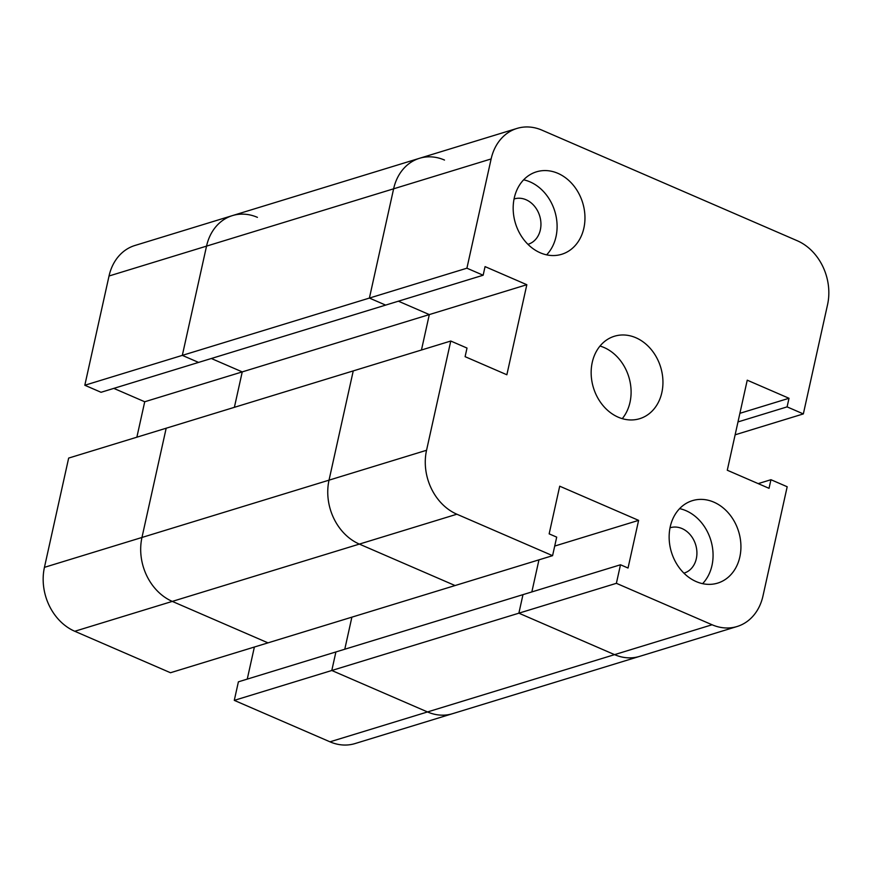 <?xml version="1.0" encoding="UTF-8"?>
<svg xmlns="http://www.w3.org/2000/svg" width="872" height="872" viewBox="0 0 872 872"><rect width="100%" height="100%" fill="white"/><g stroke="black" fill="none" stroke-linecap="round" stroke-linejoin="round"><path stroke-width="1.31" d="M257.425 217.357A50.303 41.006 73 0 0 232.41 215.613L134.898 245.49A50.303 41.006 73 0 0 109.033 275.999L206.544 246.122A50.303 41.006 -107 0 1 232.41 215.613A50.303 41.006 73 0 0 206.544 246.122L182.324 355.373L206.544 246.122L393.621 188.81A50.303 41.006 -107 0 1 419.487 158.301A50.303 41.006 -107 0 1 444.502 160.056M483.153 275.225L385.642 305.102L369.401 298.071L385.642 305.102L101.054 392.291L84.813 385.25L182.324 355.373L198.565 362.414L182.324 355.373L369.401 298.071L393.621 188.81L369.401 298.071L466.912 268.195L483.153 275.225L485.061 266.614L526.83 284.708L506.861 374.764L465.103 356.67L467.011 348.059L450.77 341.028L426.55 450.279A50.303 41.006 73 0 0 456.874 514.218L552.576 555.671L556.696 537.13L549.153 533.86L559.715 486.195L638.609 520.366L628.036 568.032L620.493 564.773L616.384 583.313L712.086 624.766A50.303 41.006 73 0 0 737.102 626.51A50.303 41.006 73 0 0 762.967 596.001L787.187 486.75L770.946 479.709L769.039 488.32L727.281 470.237L747.239 380.181L789.007 398.275L787.1 406.875L803.341 413.917L735.129 434.812M136.871 437.188L144.719 401.763L242.242 371.897L234.383 407.322L242.242 371.897L211.329 358.501L242.242 371.897L429.307 314.585L398.395 301.189L429.307 314.585L526.83 284.708M421.459 350.01L429.307 314.585L421.459 350.01M552.576 555.671L455.064 585.548L359.362 544.095L455.064 585.548L267.987 642.86L172.285 601.397A50.303 41.006 73 0 1 141.962 537.468L166.181 428.217L68.659 458.083L44.439 567.345A50.303 41.006 73 0 0 74.774 631.274L170.476 672.737L267.987 642.86L172.285 601.397A50.303 41.006 -107 0 1 141.962 537.468L166.181 428.217L353.247 370.905L329.027 480.156L353.247 370.905L450.77 341.028M456.874 514.218L359.362 544.095A50.303 41.006 -107 0 1 329.027 480.156A50.303 41.006 73 0 0 359.362 544.095L74.774 631.274M344.778 649.237L351.885 617.158L344.778 649.237M531.844 591.924L538.961 559.846L531.844 591.924M616.384 583.313L518.873 613.179L614.575 654.643A50.303 41.006 73 0 0 639.59 656.387A50.303 41.006 -107 0 1 614.575 654.643L518.873 613.179L234.285 700.369L238.394 681.828L335.905 651.951L331.796 670.492L427.498 711.944A50.303 41.006 73 0 0 452.514 713.699A50.303 41.006 -107 0 1 427.498 711.944L331.796 670.492L335.905 651.951L620.493 564.773M518.873 613.179L522.982 594.639L518.873 613.179M618.248 417.198A43.12 35.142 -107 0 1 591.205 374.971A43.12 35.142 -107 0 1 614.422 336.243A43.12 35.142 -107 0 1 660.66 367.177A43.12 35.142 -107 0 1 639.677 418.691A43.12 35.142 -107 0 1 618.248 417.198M622.248 418.658A43.12 35.142 73 0 0 628.81 376.933A43.12 35.142 73 0 0 600.012 346.042M540.259 252.793A43.12 35.142 -107 0 1 513.227 210.555A43.12 35.142 -107 0 1 536.433 171.839A43.12 35.142 -107 0 1 582.67 202.762A43.12 35.142 -107 0 1 561.699 254.286A43.12 35.142 -107 0 1 540.259 252.793M546.635 254.842A43.12 35.142 73 0 0 554.81 211.297A43.12 35.142 73 0 0 523.647 179.817M527.952 244.334A23.718 19.326 73 0 0 528.149 244.269A23.718 19.326 73 0 0 539.692 215.94A23.718 19.326 73 0 0 514.262 198.925A23.718 19.326 73 0 0 514.055 198.99M696.227 581.602A43.12 35.142 -107 0 1 669.195 539.376A43.12 35.142 -107 0 1 692.412 500.648A43.12 35.142 -107 0 1 738.639 531.582A43.12 35.142 -107 0 1 717.667 583.106A43.12 35.142 -107 0 1 696.227 581.602M702.603 583.662A43.12 35.142 73 0 0 710.778 540.117A43.12 35.142 73 0 0 679.615 508.627M683.921 573.155A23.718 19.326 73 0 0 684.117 573.089A23.718 19.326 73 0 0 695.66 544.749A23.718 19.326 73 0 0 670.23 527.745A23.718 19.326 73 0 0 670.023 527.8M232.41 215.613L419.487 158.301A50.303 41.006 73 0 0 393.621 188.81L491.132 158.944L466.912 268.195M803.341 413.917L827.561 304.655A50.303 41.006 73 0 0 797.226 240.727L542.013 130.179A50.303 41.006 73 0 0 516.998 128.424A50.303 41.006 73 0 0 491.132 158.944M758.193 483.622L770.946 479.709M737.985 421.928L787.1 406.875M739.892 413.317L789.007 398.275M554.712 546.057L638.609 520.366M144.719 401.763L113.807 388.378M109.033 275.999L84.813 385.25M234.285 700.369L329.987 741.821A50.303 41.006 73 0 0 355.002 743.576L737.102 626.51M247.256 679.114L254.373 647.035M44.439 567.345L426.55 450.279M329.987 741.821L712.086 624.766M419.487 158.301L516.998 128.424"/></g></svg>
